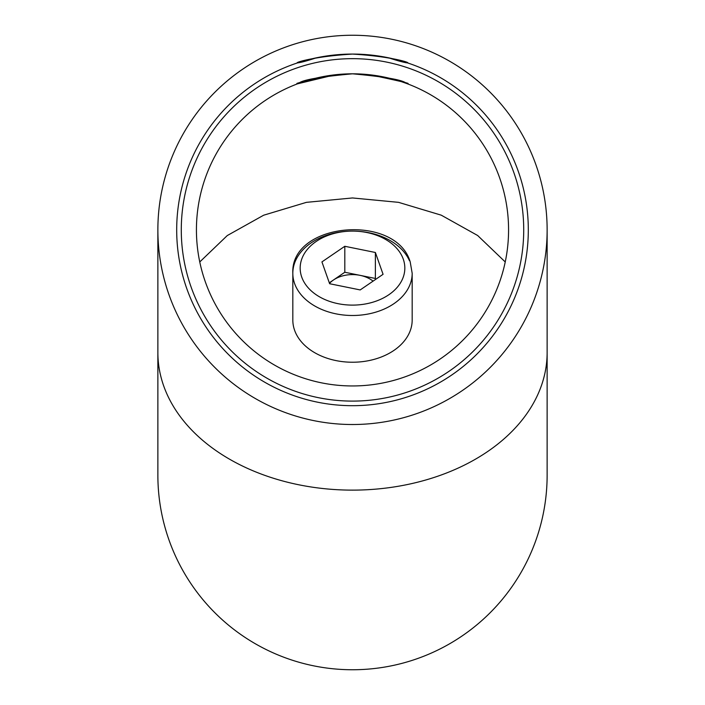 <?xml version="1.0" encoding="UTF-8"?>
<svg xmlns="http://www.w3.org/2000/svg" width="705" height="705" viewBox="0 0 705 705"><rect width="100%" height="100%" fill="white"/><g stroke="black" fill="none" stroke-linecap="round" stroke-linejoin="round"><path stroke-width="1.06" d="M547.133 229.883L547.133 475.117A194.633 194.633 0 0 1 352.5 669.75A194.633 194.633 0 0 1 157.867 475.117L157.867 352.5A194.633 137.625 0 0 0 352.5 490.125A194.633 137.625 0 0 0 547.133 352.5A194.633 137.625 180 0 1 352.5 490.125A194.633 137.625 180 0 1 157.867 352.5L157.867 229.883A194.633 194.633 0 0 0 352.5 424.516A194.633 194.633 0 0 0 547.133 229.883A194.633 194.633 0 0 0 352.5 35.25A194.633 194.633 0 0 0 157.867 229.883M199.762 261.952L227.283 235.549L263.661 215.21L306.419 202.353L352.5 197.955L398.545 202.344L441.242 215.166L477.655 235.505L505.238 261.952M523.718 229.883A171.218 171.218 0 0 0 352.5 58.665A171.218 171.218 0 0 0 181.282 229.883A171.218 171.218 0 0 0 352.5 401.101A171.218 171.218 0 0 0 523.718 229.883M176.691 229.883A175.809 175.809 0 0 1 352.5 54.073A175.809 175.809 0 0 1 528.309 229.883A175.809 175.809 0 0 1 352.5 405.692A175.809 175.809 0 0 1 176.691 229.883M196.431 229.883A156.069 156.069 0 0 0 352.5 385.952A156.069 156.069 0 0 0 508.569 229.883A156.069 156.069 0 0 0 352.5 73.814A156.069 156.069 0 0 0 196.431 229.883M370.046 74.8C400.757 81.286 412.883 84.159 406.415 83.419C403.339 80.009 385.371 76.801 352.5 73.814C319.656 76.801 301.678 80 298.585 83.419C292.073 84.177 304.19 81.304 334.954 74.8L297.413 83.851M298.594 62.542L297.413 62.921M316.254 57.845C280.925 69.575 295.571 57.493 352.5 54.073C409.429 57.493 424.075 69.575 388.746 57.845M407.587 62.921L404.256 61.864M403.762 61.705L401.057 60.912M399.797 60.551L396.483 59.661M405.965 83.252L401.982 81.859M399.955 81.198L389.883 78.352M412.178 273.302L410.204 261.907C396.007 213.025 290.293 222.19 292.822 273.302L292.822 320.044A59.678 42.194 0 0 0 294.593 330.248A59.678 42.194 0 0 0 359.77 361.921A59.678 42.194 0 0 0 412.178 320.044L412.178 273.302A59.678 42.194 180 0 1 359.77 315.179A59.678 42.194 180 0 1 294.593 283.507A59.678 42.194 180 0 1 292.822 273.302A59.678 42.194 180 0 1 343.45 231.593A59.678 42.194 180 0 1 409.429 260.647M373.077 281.128A27.539 19.476 0 0 0 360.096 275.355A27.539 19.476 0 0 0 333.368 280.061A27.539 19.476 0 0 0 329.491 283.366M375.695 279.347L375.377 278.457L344.807 272.253L329.305 282.837M360.193 289.931L383.071 274.307L375.377 252.487L344.807 246.283L321.929 261.907L329.623 283.727L360.193 289.931M344.807 272.253L344.807 246.283M375.377 278.457L375.377 252.487M403.278 259.158A52.329 37.004 0 0 0 339.845 232.201A52.329 37.004 0 0 0 301.722 277.056A52.329 37.004 0 0 0 365.155 304.014A52.329 37.004 0 0 0 403.278 259.158"/></g></svg>
